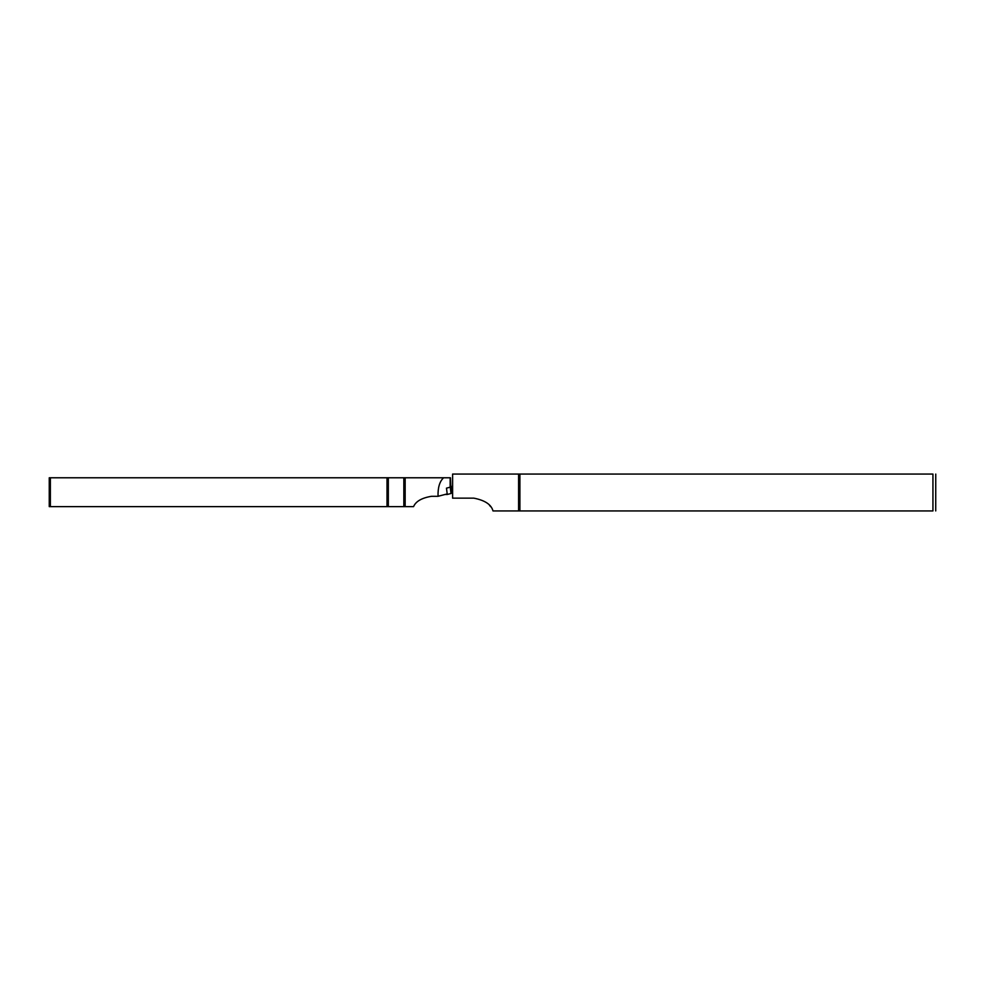 <?xml version="1.0" encoding="UTF-8"?>
<svg xmlns="http://www.w3.org/2000/svg" width="985" height="985" viewBox="0 0 985 985"><rect width="100%" height="100%" fill="white"/><g stroke="black" fill="none" stroke-linecap="round" stroke-linejoin="round"><path stroke-width="1.48" d="M452.608 493.744L452.608 489.163L452.177 492.722M519.021 474.068L519.021 510.932L492.992 510.932C491.355 504.591 484.977 500.318 473.834 498.151L452.608 498.151L452.608 474.068L932.943 474.068C936.538 474.068 936.538 474.068 932.943 474.068L932.943 510.932C936.538 510.932 936.538 510.932 932.943 510.932L519.908 510.932L519.908 474.068M935.75 474.081L935.725 510.932M519.021 510.932L519.908 510.932M452.078 492.389L452.608 488.055L452.09 492.414M489.496 505.268L490.579 506.622M444.937 494.507L447.264 494.482L446.476 488.154L450.268 487.156L451.068 486.061L451.832 492.414L450.724 486.024M447.264 494.482L451.056 493.485L451.832 492.414M451.056 493.485L450.268 487.156L451.019 493.497M447.19 493.916L438.042 496.305C437.796 487.55 439.655 481.369 443.619 477.774L49.25 477.774L49.25 506.622L50.37 506.622L50.37 477.774M404.724 477.774L404.724 506.622L413.565 506.622C415.818 501.34 421.802 497.905 431.516 496.305L438.042 496.305M404.724 506.622L388.324 506.622L388.324 477.774M387.893 477.774L388.324 506.622M387.893 506.622L50.37 506.622M450.798 486.442L450.465 477.774L443.619 477.774M387.006 506.622L387.006 477.774M403.838 506.622L403.838 477.774M450.145 477.774L450.145 487.193M518.59 510.932L518.59 474.068M405.155 506.622L405.155 477.774"/></g></svg>
